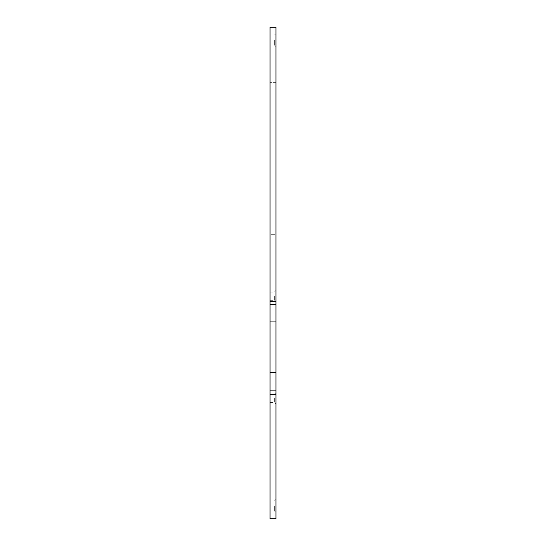 <?xml version="1.0" encoding="UTF-8"?>
<svg xmlns="http://www.w3.org/2000/svg" width="546" height="546" viewBox="0 0 546 546"><rect width="100%" height="100%" fill="white"/><g stroke="black" fill="none" stroke-linecap="round" stroke-linejoin="round"><path stroke-width="0.41" stroke-dasharray="2.73 2.05" d="M275.948 505.924L275.948 499.44L275.948 505.924M274.379 505.924L274.379 510.838L274.379 505.924M275.948 398.403L275.948 404.108L275.948 398.403M274.379 398.403L274.379 402.532L274.379 398.403M275.948 296.191L275.948 301.897L275.948 296.191M274.379 296.191L274.379 300.32L274.379 296.191M275.948 40.076L275.948 33.593L275.948 40.076M274.379 40.076L274.379 44.99L274.379 40.076M270.052 398.403L270.052 402.532L270.052 398.403M270.052 296.191L270.052 300.32L270.052 296.191M270.052 505.924L270.052 510.838L270.052 505.924M270.052 40.076L270.052 44.99L270.052 40.076M275.948 518.7L275.948 27.3L270.052 27.3L270.052 518.7L275.948 518.7M275.948 234.671L275.948 82.337L275.948 234.671L270.052 234.671L270.052 82.337L270.052 234.671L275.948 234.671M275.948 301.303L270.052 301.303M275.948 304.45L270.052 304.45M275.948 321.942L270.052 321.942M275.948 372.659L270.052 372.659M275.948 390.151L270.052 390.151M275.948 394.471L270.052 394.471M275.948 82.337L270.052 82.337L275.948 82.337M274.379 501.01L275.948 499.44L274.379 501.01L270.052 501.01L274.379 501.01M270.052 394.28L274.379 394.28L275.948 392.704M270.052 292.069L274.379 292.069L275.948 290.492M274.379 35.162L275.948 33.593L274.379 35.162L270.052 35.162L274.379 35.162M270.052 510.838L274.379 510.838L275.948 512.407L274.379 510.838L270.052 510.838M270.052 44.99L274.379 44.99L275.948 46.56L274.379 44.99L270.052 44.99M270.052 300.32L274.379 300.32L275.948 301.897M270.052 402.532L274.379 402.532L275.948 404.108"/><path stroke-width="0.82" d="M275.948 27.3L275.948 518.7L270.052 518.7L270.052 27.3L275.948 27.3M275.948 301.303L270.052 301.303M275.948 304.45L270.052 304.45M275.948 321.942L270.052 321.942M275.948 372.659L270.052 372.659M275.948 390.151L270.052 390.151M275.948 394.471L270.052 394.471"/></g></svg>
